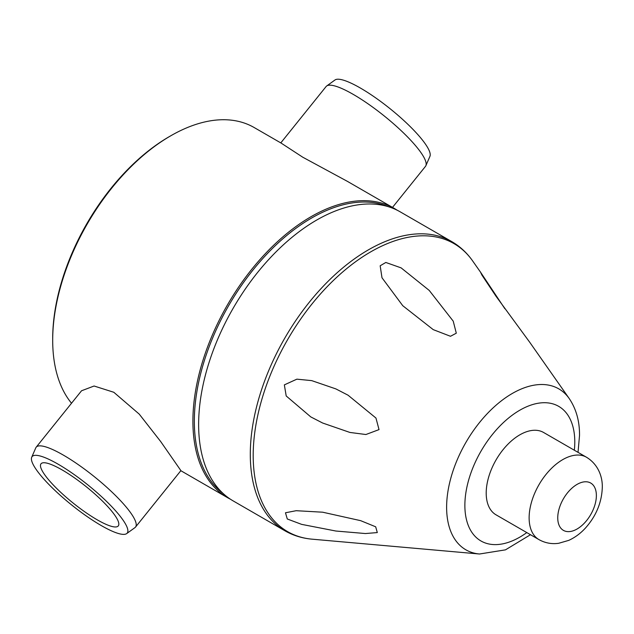 <?xml version="1.0" encoding="UTF-8"?>
<svg xmlns="http://www.w3.org/2000/svg" width="634" height="634" viewBox="0 0 634 634"><rect width="100%" height="100%" fill="white"/><g stroke="black" fill="none" stroke-linecap="round" stroke-linejoin="round"><path stroke-width="0.95" d="M230.388 499.196A166.932 96.376 -60 0 1 227.479 497.627A166.932 96.376 -60 0 1 192.902 421.206A166.932 96.376 -60 0 1 265.765 253.22A166.932 96.376 -60 0 1 394.403 208.491L347.408 181.364L302.759 157.208L281.155 143.11L254.186 127.545A166.932 96.376 120 0 0 170.728 135.811L169.294 136.635A164.903 95.211 120 0 0 52.693 338.604L52.693 340.26A166.932 96.376 120 0 0 71.523 403.24M170.728 135.811A166.932 96.376 120 0 0 52.693 340.26M394.403 208.491A166.932 96.376 -60 0 1 397.217 210.234M280.791 142.904L326.114 86.525A63.733 13.473 38.8 0 1 326.684 85.986A63.733 13.473 38.8 0 1 353.257 94.395A63.733 13.473 38.8 0 1 404.603 133.988A63.733 13.473 38.8 0 1 425.874 165.712A63.733 13.473 38.8 0 1 425.462 166.385L392.501 207.397M326.684 85.986L334.966 79.995A61.023 12.894 38.8 0 1 360.405 88.055A61.023 12.894 38.8 0 1 409.572 125.96A61.023 12.894 38.8 0 1 429.939 156.336L425.874 165.712M81.564 390.766L94.086 386.011L113.803 392.272L139.234 414.121L160.664 441.51L180.896 470.618L135.525 527.076A63.733 13.473 -141.2 0 0 115.848 495.851A63.733 13.473 -141.2 0 0 63.313 455.085A63.733 13.473 -141.2 0 0 36.17 447.216A63.733 13.473 -141.2 0 0 35.766 447.889L31.7 457.265A61.023 12.894 -141.2 0 0 52.067 487.649A61.023 12.894 -141.2 0 0 101.226 525.546A61.023 12.894 -141.2 0 0 126.665 533.606A61.023 12.894 -141.2 0 0 109.484 504.299A61.023 12.894 -141.2 0 0 58.074 464.159A61.023 12.894 -141.2 0 0 31.7 457.265M126.665 533.606L134.955 527.623A63.733 13.473 -141.2 0 0 135.525 527.076M97.176 519.793A49.571 10.477 -141.2 0 0 118.289 525.911A49.571 10.477 -141.2 0 0 102.985 501.621A49.571 10.477 -141.2 0 0 62.124 469.921A49.571 10.477 -141.2 0 0 41.012 463.795A49.571 10.477 -141.2 0 0 56.323 488.085A49.571 10.477 -141.2 0 0 97.176 519.793M388.515 206.747A165.918 95.789 -60 0 0 262.936 258.363A165.918 95.789 -60 0 0 194.337 421.206A165.918 95.789 120 0 0 223.017 493.403M233.209 500.931A166.932 96.376 -60 0 1 198.632 424.518A166.932 96.376 -60 0 1 271.495 256.524A166.932 96.376 -60 0 1 400.133 211.804L451.796 241.625A166.932 96.376 120 0 0 323.221 286.283A166.932 96.376 120 0 0 250.295 454.182A166.932 96.376 120 0 0 250.295 454.34A166.932 96.376 120 0 0 284.864 530.761L233.209 500.931M402.764 305.715L433.228 329.632L450.489 336.282L456.298 333.191L453.231 321.161L429.234 290.427L401.124 267.873L385.821 262.468L380.17 265.781L381.993 277.763L402.764 305.715M504.862 308.718L480.501 272.129L481.935 275.108L496.121 296.403L529.762 342.312L569.237 398.564A92.921 53.644 -60 0 0 495.384 405.8A92.921 53.644 -60 0 0 446.621 507.129A92.921 53.644 -60 0 0 446.621 507.263A92.921 53.644 -60 0 0 479.494 554.005L312.039 539.169A166.314 96.019 120 0 1 253.196 455.513A166.314 96.019 120 0 1 340.379 273.999A166.314 96.019 120 0 1 472.663 260.962C466.981 252.855 460.022 246.412 451.796 241.625M322.651 423.021L349.913 432.443L365.905 434.52L379.021 429.606L375.962 418.044L348.05 395.196L335.885 388.911L311.738 380.63L296.878 379.164L284.349 384.878L286.203 395.973L310.795 416.918L322.651 423.021M335.885 531.03L365.414 533.543L377.301 532.576L375.677 526.799L360.659 520.665L322.651 512.201L296.173 510.703L285.474 512.771L287.281 518.984L301.649 524.373L335.885 531.03M543.6 432.483A47.55 27.452 120 0 0 506.962 445.219A47.55 27.452 120 0 0 486.207 493.07A47.55 27.452 120 0 0 496.057 514.84L538.979 539.621A47.55 27.452 -60 0 1 529.128 517.851A47.55 27.452 -60 0 1 529.128 517.677A47.55 27.452 -60 0 1 549.955 469.929A47.55 27.452 -60 0 1 586.529 457.265L543.6 432.483M574.341 450.227A77.72 44.871 -60 0 0 574.784 442.041A77.72 44.871 120 0 0 574.784 441.93A77.72 44.871 -60 0 0 519.872 410.174A77.72 44.871 -60 0 0 464.873 505.282A77.72 44.871 -60 0 0 464.873 505.393A77.72 44.871 -60 0 0 526.799 532.592M557.746 517.859A27.317 15.771 -60 0 1 557.746 517.756A27.317 15.771 -60 0 1 577.099 484.376A27.317 15.771 -60 0 1 596.372 495.55A27.317 15.771 120 0 1 596.372 495.645A27.317 15.771 -60 0 1 577.019 529.033A27.317 15.771 -60 0 1 557.746 517.859M227.479 497.627L180.841 470.705M81.556 390.758L36.17 447.216M480.501 272.129L472.663 260.962M479.494 554.005L505.472 549.852L530.476 534.716M578.026 452.359L579.531 435.32C579.627 421.174 576.203 408.922 569.237 398.564M538.979 539.621C545.153 543.053 551.723 544.273 558.681 543.29L568.746 540.374C575.006 537.513 580.617 533.36 585.562 527.916C596.214 515.91 601.801 502.366 602.3 487.284C602.562 477.909 598.979 464.873 586.529 457.265M284.864 530.761C293.122 535.492 302.18 538.298 312.039 539.169"/></g></svg>
